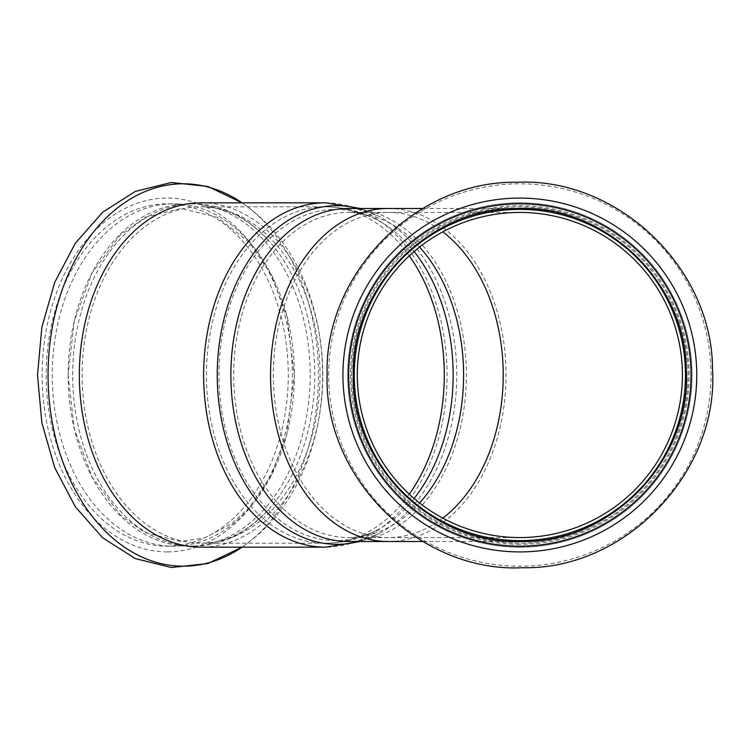 <?xml version="1.0" encoding="UTF-8"?>
<svg xmlns="http://www.w3.org/2000/svg" width="750" height="750" viewBox="0 0 750 750"><rect width="100%" height="100%" fill="white"/><g stroke="black" fill="none" stroke-linecap="round" stroke-linejoin="round"><path stroke-width="0.56" stroke-dasharray="3.75 2.81" d="M310.191 375A171.169 121.041 -90 0 1 189.15 546.169A171.169 121.041 -90 0 1 68.109 375A171.169 121.041 -90 0 1 189.15 203.831A171.169 121.041 -90 0 1 310.191 375M72.666 375A171.169 121.041 -90 0 1 193.706 203.831A171.169 121.041 -90 0 1 268.716 240.666A171.169 121.041 -90 0 1 314.747 375A171.169 121.041 -90 0 1 268.716 509.334A171.169 121.041 -90 0 1 193.706 546.169A171.169 121.041 -90 0 1 72.666 375M294.337 375A171.169 121.041 -90 0 1 173.297 546.169A171.169 121.041 -90 0 1 52.266 375A171.169 121.041 -90 0 1 173.297 203.831A171.169 121.041 -90 0 1 294.337 375M201.075 202.838A172.162 121.734 -90 0 1 322.819 375A172.162 121.734 -90 0 1 201.075 547.163M348.675 375A171.169 171.169 0 0 1 519.853 203.831A171.169 171.169 0 0 1 691.022 375A171.169 171.169 0 0 1 519.853 546.169A171.169 171.169 0 0 1 348.675 375A171.169 171.169 0 0 0 519.853 546.169A171.169 171.169 0 0 0 691.022 375A171.169 171.169 0 0 0 519.853 203.831A171.169 171.169 0 0 0 348.675 375A171.169 171.169 0 0 1 519.853 203.831A171.169 171.169 0 0 1 691.022 375A171.169 171.169 0 0 1 519.853 546.169A171.169 171.169 0 0 1 348.675 375M519.853 547.163A172.162 172.162 0 0 1 347.691 375A172.162 172.162 0 0 1 519.853 202.838A172.162 172.162 0 0 1 692.016 375A172.162 172.162 0 0 1 519.853 547.163A172.162 172.162 0 0 1 347.691 375A172.162 172.162 0 0 1 519.853 202.838A172.162 172.162 0 0 1 692.016 375A172.162 172.162 0 0 1 519.853 547.163A172.162 172.162 0 0 1 347.691 375A172.162 172.162 0 0 1 519.853 202.838A172.162 172.162 0 0 1 692.016 375A172.162 172.162 0 0 1 519.853 547.163M442.781 518.137A162.562 114.947 -90 0 1 388.284 537.562A162.562 114.947 -90 0 1 273.328 375A162.562 114.947 -90 0 1 388.284 212.438L348.637 212.438A162.562 114.947 -90 0 1 419.559 247.059M409.284 494.175A168.206 118.941 -90 0 1 325.35 543.206A168.206 118.941 -90 0 1 206.409 375A168.206 118.941 -90 0 1 325.35 206.794L201.075 206.794A168.206 118.941 -90 0 1 320.016 375A168.206 118.941 -90 0 1 201.075 543.206A168.206 118.941 -90 0 1 82.134 375A168.206 118.941 -90 0 1 201.075 206.794C225.216 206.766 247.762 218.053 268.716 240.666M173.297 203.831L167.231 203.831A171.169 121.041 -90 0 1 288.272 375A171.169 121.041 -90 0 1 167.231 546.169A171.169 121.041 -90 0 1 46.191 375A171.169 121.041 -90 0 1 167.231 203.831M357.291 375A162.562 162.562 0 0 1 519.853 212.438A162.562 162.562 0 0 1 682.416 375A162.562 162.562 0 0 1 519.853 537.562A162.562 162.562 0 0 1 357.291 375M519.853 208.481A166.519 166.519 0 0 0 353.325 375A166.519 166.519 0 0 0 519.853 541.519A166.519 166.519 0 0 0 686.372 375A166.519 166.519 0 0 0 519.853 208.481A166.519 166.519 0 0 1 686.372 375A166.519 166.519 0 0 1 519.853 541.519A166.519 166.519 0 0 1 353.325 375A166.519 166.519 0 0 1 519.853 208.481L422.794 208.481M351.647 375A168.206 168.206 0 0 1 519.853 206.794A168.206 168.206 0 0 1 688.059 375A168.206 168.206 0 0 1 519.853 543.206A168.206 168.206 0 0 1 351.647 375A168.206 168.206 0 0 1 519.853 206.794A168.206 168.206 0 0 1 688.059 375A168.206 168.206 0 0 1 519.853 543.206A168.206 168.206 0 0 1 351.647 375A168.206 168.206 0 0 1 519.853 206.794A168.206 168.206 0 0 1 688.059 375A168.206 168.206 0 0 1 519.853 543.206A168.206 168.206 0 0 1 351.647 375M242.053 547.163A191.194 135.197 90 0 0 247.875 542.934A191.194 135.197 90 0 0 318.45 375A191.194 135.197 90 0 0 247.875 207.056A191.194 135.197 90 0 0 242.053 202.838L247.875 207.056C347.494 281.016 347.484 468.994 247.875 542.934L242.072 547.163M328.659 375A191.194 191.194 0 0 1 519.853 183.806A191.194 191.194 0 0 1 711.047 375A191.194 191.194 0 0 1 519.853 566.194A191.194 191.194 0 0 1 328.659 375M167.231 551.916A176.916 125.1 -90 0 1 42.141 375A176.916 125.1 -90 0 1 167.231 198.084A176.916 125.1 -90 0 1 292.331 375A176.916 125.1 -90 0 1 167.231 551.916M325.35 202.838A172.162 121.734 -90 0 1 447.084 375A172.162 121.734 -90 0 1 325.35 547.163M358.753 208.481A169.341 119.747 -90 0 1 379.247 216.553A169.341 119.747 -90 0 1 456.741 375A169.341 119.747 -90 0 1 379.247 533.447A169.341 119.747 -90 0 1 358.753 541.519M360.384 208.481L379.247 216.553C368.709 211.059 358.509 208.369 348.637 208.481A166.519 117.75 -90 0 1 466.388 375A166.519 117.75 -90 0 1 348.637 541.519C358.509 541.631 368.709 538.941 379.247 533.447L360.384 541.519M388.284 541.519A166.519 117.75 90 0 0 506.034 375A166.519 117.75 90 0 0 388.284 208.481M419.559 502.941A162.562 114.947 -90 0 1 348.637 537.562A162.562 114.947 -90 0 1 233.681 375A162.562 114.947 -90 0 1 348.637 212.438C357.806 212.316 367.387 214.847 377.391 220.041A165.609 117.103 -90 0 1 414.103 251.531M519.853 212.438L388.284 212.438A162.562 114.947 -90 0 1 442.781 231.862M414.103 498.469A165.609 117.103 -90 0 1 377.391 529.959A165.609 117.103 -90 0 1 336.066 540.609A165.609 117.103 -90 0 1 218.953 375A165.609 117.103 -90 0 1 377.391 220.041C361.012 211.312 343.669 206.897 325.35 206.794A168.206 118.941 -90 0 1 409.284 255.825M519.853 544.341A169.341 169.341 0 0 1 350.512 375A169.341 169.341 0 0 1 519.853 205.659A169.341 169.341 0 0 1 689.194 375A169.341 169.341 0 0 1 519.853 544.341M193.706 203.831L189.15 203.831M193.706 546.169L189.15 546.169M68.109 375L74.306 429.019L92.119 477.103L120.403 515.062L144.825 532.509L180.909 541.519L204.853 537.778L231.956 523.575L249.234 507.675L271.294 475.275L286.641 435.047L294.337 375.881L287.072 316.603L271.481 275.081L248.766 241.809L217.162 217.256L181.134 208.481L145.172 217.312L119.878 235.444L92.1 272.916L74.297 320.991L68.109 375M519.853 537.562L348.637 537.562C357.806 537.684 367.387 535.153 377.391 529.959C361.012 538.688 343.669 543.103 325.35 543.206L201.075 543.206C225.216 543.234 247.762 531.947 268.716 509.334M173.297 546.169L167.231 546.169M422.794 541.519L519.853 541.519"/><path stroke-width="1.12" d="M325.35 202.838A172.162 121.734 -90 0 0 203.616 375A172.162 121.734 -90 0 0 325.35 547.163L201.075 547.163A172.162 121.734 -90 0 1 79.341 375A172.162 121.734 -90 0 1 201.075 202.838L325.35 202.838L360.384 208.481M388.284 541.519A166.519 117.75 90 0 1 270.534 375A166.519 117.75 90 0 1 388.284 208.481L348.637 208.481A166.519 117.75 -90 0 0 230.887 375A166.519 117.75 -90 0 0 348.637 541.519L422.794 541.519M357.291 375A162.562 162.562 0 0 1 519.853 212.438A162.562 162.562 0 0 1 682.416 375A162.562 162.562 0 0 1 519.853 537.562A162.562 162.562 0 0 1 357.291 375A162.562 162.562 0 0 1 519.853 212.438A162.562 162.562 0 0 1 682.416 375A162.562 162.562 0 0 1 519.853 537.562A162.562 162.562 0 0 1 357.291 375M519.853 203.831A171.169 171.169 0 0 1 691.022 375A171.169 171.169 0 0 1 519.853 546.169A171.169 171.169 0 0 1 348.675 375A171.169 171.169 0 0 1 519.853 203.831M48.056 375A191.194 135.197 90 0 0 242.053 547.163L207.863 563.541L171.319 567.497L135.347 558.619L102.694 537.797L75.338 506.775L54.703 467.625L41.859 422.784L37.5 375L41.859 327.216L54.703 282.375L75.338 243.225L102.694 212.203L135.347 191.381L171.319 182.503L207.863 186.459L242.072 202.838A191.194 135.197 90 0 0 48.056 375M358.753 541.519A169.341 119.747 -90 0 1 336.994 544.341A169.341 119.747 -90 0 1 217.247 375A169.341 119.747 -90 0 1 358.753 208.481M419.559 247.059A162.562 114.947 -90 0 1 419.559 502.941M442.781 231.862A162.562 114.947 -90 0 1 503.231 375A162.562 114.947 -90 0 1 442.781 518.137M414.103 251.531A165.609 117.103 -90 0 1 414.103 498.469M409.284 255.825A168.206 118.941 -90 0 1 409.284 494.175M342.938 375A176.916 176.916 0 0 1 519.853 198.084A176.916 176.916 0 0 1 696.759 375A176.916 176.916 0 0 1 519.853 551.916A176.916 176.916 0 0 1 342.938 375M519.853 540.609A165.609 165.609 0 0 1 354.244 375A165.609 165.609 0 0 1 519.853 209.391A165.609 165.609 0 0 1 685.462 375A165.609 165.609 0 0 1 519.853 540.609M353.325 375C350.653 287.569 430.238 206.822 517.238 208.5C604.144 204.094 686.222 282.3 686.297 369.769C691.959 458.972 611.316 543.366 522.469 541.5C433.725 546.159 350.466 464.334 353.325 375M325.35 547.163L360.384 541.519M388.284 208.481L422.794 208.481M327.113 375C324.009 273.806 416.119 180.347 516.825 182.287C617.419 177.178 712.425 267.703 712.5 368.944C719.062 472.191 625.716 569.878 522.881 567.712C420.159 573.113 323.794 478.406 327.113 375"/></g></svg>
